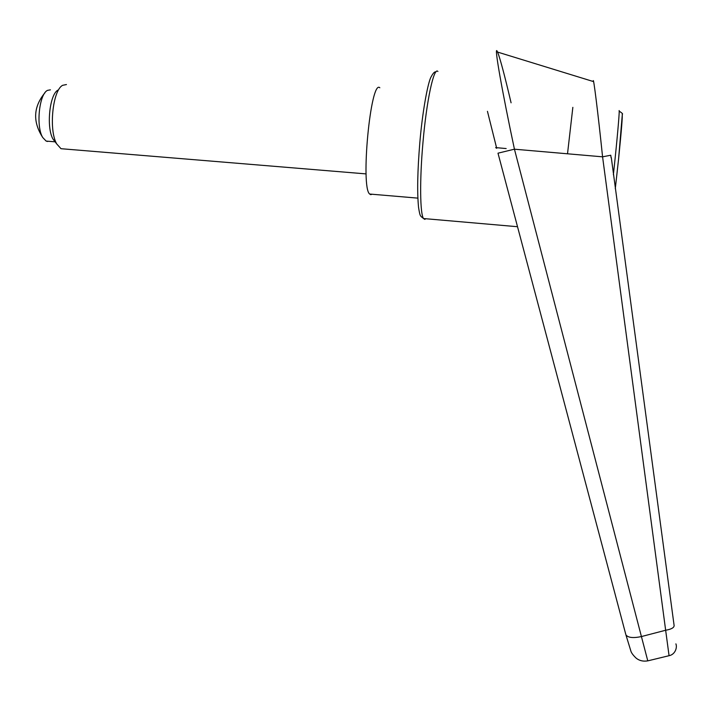<?xml version="1.0" encoding="UTF-8"?>
<svg xmlns="http://www.w3.org/2000/svg" width="712" height="712" viewBox="0 0 712 712"><rect width="100%" height="100%" fill="white"/><g stroke="black" fill="none" stroke-linecap="round" stroke-linejoin="round"><path stroke-width="1.07" d="M496.495 51.745L593.221 81.506L593.238 80.99C593.381 76.024 598.018 112.772 602.574 156.827L665.649 630.245L641.423 636.564L514.438 149.2C502.12 91.412 493.692 43.717 497.243 51.371L497.626 52.163C500.18 58.606 504.666 75.49 511.082 102.813M487.444 111.33L496.7 148.292L495.641 147.598L506.17 148.559M611.297 157.583L674.122 625.599C674.077 627.726 671.247 629.274 665.649 630.245L669.066 655.699L647.778 660.861L641.423 636.564C633.164 638.29 628.002 637.721 625.919 634.855L630.761 650.679C631.232 652.708 633.075 655.245 636.288 658.271C639.501 660.754 643.328 661.617 647.778 660.861M497.991 153.187L514.331 149.209M675.902 643.862C677.441 647.653 675.083 654.577 669.066 655.699L668.773 655.77M514.438 149.2L602.539 156.827M602.574 156.827L610.763 155.234M371.94 194.234L370.81 194.679L369.679 194.038C360.325 187.487 370.658 78.836 379.825 87.763M57.957 90.112C49.52 94.367 46.164 127.599 53.008 139.107L56.212 142.916M66.447 84.541L62.638 85.315C52.608 90.299 48.576 130.26 56.72 143.931L61.001 148.701L64.356 148.977M47.651 141.474L46.147 141.092L42.782 137.567C35.796 126.772 39.107 93.948 47.553 90.353L50.427 89.846M567.517 153.792L572.848 107.352M425.829 218.735L424.779 219.376L423.533 218.54C420.036 214.063 419.591 180.074 422.955 142.631C426.559 100.419 433.955 66.474 437.898 71.485M625.768 634.321L498.008 153.24M611.119 157.868L610.763 155.252M619.217 111.152C622.066 113.03 623.098 114.045 622.324 114.196L618.577 159.061C621.478 130.287 622.68 115.415 622.172 114.445M613.388 174.689L615.088 158.669C617.936 131.124 619.814 108.242 619.066 110.743M517.526 226.719L423.533 218.54C420.205 215.763 420.08 216.849 418.567 207.468C417.063 192.569 417.49 170.916 419.84 142.498C422.296 113.368 427.262 85.654 430.627 77.768C434.605 70.016 435.646 72.366 436.064 71.77M53.008 139.107L56.72 143.931M61.001 148.701L366.119 173.906M44.936 92.791C33.322 106.862 32.601 121.788 42.782 137.567M46.147 141.092L55.1 141.821M618.577 159.061L615.284 188.76M369.679 194.038L417.864 198.132"/></g></svg>
